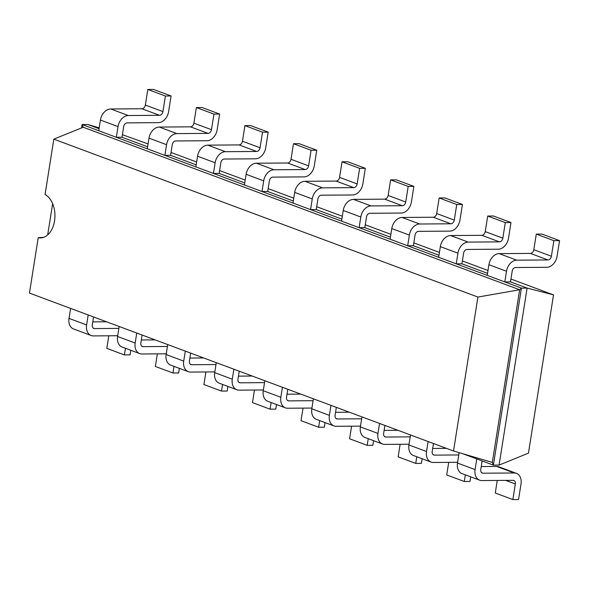 <?xml version="1.0" encoding="UTF-8"?>
<svg xmlns="http://www.w3.org/2000/svg" width="589" height="589" viewBox="0 0 589 589"><rect width="100%" height="100%" fill="white"/><g stroke="black" fill="none" stroke-linecap="round" stroke-linejoin="round"><path stroke-width="0.88" d="M553.52 294.89L527.118 288.08L499.082 465.074L528.451 453.162L553.52 294.89L510.935 279.031M487.986 270.491L462.38 260.949M439.431 252.409L413.817 242.874M390.868 234.326L365.261 224.792M342.312 216.244L316.698 206.71M293.749 198.169L268.142 188.627M245.193 180.087L219.587 170.552M196.638 162.004L171.024 152.47M148.075 143.922L122.416 134.697M99.202 127.857L87.798 124.5L82.114 124.537L81.584 127.901M99.07 128.697L87.798 124.5M147.625 146.779L122.019 137.237L123.705 126.569A3.784 2.754 -69.6 0 1 127.128 122.873L158.345 122.652A11.346 8.268 110.4 0 0 168.616 111.571L171.082 95.978L165.399 96.022L162.932 111.608L145.343 105.063L147.81 89.469L165.399 96.022M196.181 164.854L170.574 155.319L172.268 144.651A3.784 2.754 -69.6 0 1 175.691 140.955L206.901 140.727A11.346 8.268 110.4 0 0 217.172 129.646L219.638 114.06L213.962 114.104L211.488 129.69L193.899 123.145L196.373 107.551L213.962 114.104M244.744 182.936L219.13 173.402L220.823 162.726A3.784 2.754 -69.6 0 1 224.247 159.037L255.464 158.809A11.346 8.268 110.4 0 0 265.727 147.729L268.201 132.142L262.517 132.186L260.051 147.773L242.462 141.22L244.928 125.634L262.517 132.186M293.3 201.018L267.693 191.484L269.379 180.808A3.784 2.754 -69.6 0 1 272.803 177.12L304.02 176.891A11.346 8.268 110.4 0 0 314.29 165.811L316.757 150.224L311.073 150.261L308.607 165.855L291.018 159.302L293.484 143.716L311.073 150.261M341.856 219.101L316.249 209.559L317.942 198.891A3.784 2.754 -69.6 0 1 321.366 195.195L352.575 194.974A11.346 8.268 110.4 0 0 362.846 183.893L365.32 168.307L359.636 168.344L357.162 183.93L339.573 177.385L342.047 161.798L359.636 168.344M390.419 237.176L364.805 227.641L366.498 216.973A3.784 2.754 -69.6 0 1 369.921 213.277L401.138 213.056A11.346 8.268 110.4 0 0 411.409 201.975L413.876 186.382L408.192 186.426L405.725 202.012L388.136 195.467L390.603 179.873L408.192 186.426M438.974 255.258L413.368 245.723L415.054 235.055A3.784 2.754 -69.6 0 1 418.477 231.359L449.694 231.131A11.346 8.268 110.4 0 0 459.965 220.05L462.431 204.464L456.747 204.508L454.281 220.095L436.692 213.542L439.158 197.956L456.747 204.508M487.537 273.34L461.923 263.806L463.617 253.13A3.784 2.754 -69.6 0 1 467.04 249.441L498.25 249.213A11.346 8.268 110.4 0 0 508.521 238.133L510.994 222.546L505.31 222.583L502.837 238.177L485.248 231.624L487.721 216.038L505.31 222.583M499.082 465.074L493.398 465.119L521.434 288.117L527.118 288.08L510.486 281.888L512.172 271.212A3.784 2.754 -69.6 0 1 515.596 267.516L546.813 267.296A11.346 8.268 110.4 0 0 557.084 256.215L559.55 240.629L553.866 240.665L551.4 256.259L533.811 249.707L536.277 234.12L553.866 240.665M475.073 469.595A11.346 8.268 110.4 0 0 479.645 480.168L462.056 473.622A11.346 8.268 110.4 0 1 457.491 463.05L475.073 469.595L476.766 458.927L493.398 465.119L492.308 462.417L519.653 289.751L521.434 288.117L504.802 281.925L510.486 281.888M162.932 111.608A3.784 2.754 110.4 0 1 159.509 115.304L128.292 115.525A11.346 8.268 -69.6 0 0 118.021 126.606L100.432 120.06L98.746 130.729L82.114 124.537L83.204 127.239L53.827 139.151L45.059 194.539A22.338 14.747 89.6 0 1 54.541 220.927A22.338 14.747 89.6 0 1 40.369 237.927A22.338 14.747 89.6 0 1 38.219 237.706L29.45 293.086L453.523 450.99L477.907 297.055L53.827 139.151M487.213 275.38L504.802 281.925L506.488 271.257A11.346 8.268 -69.6 0 1 516.759 260.176L547.976 259.948L530.387 253.403L499.17 253.623A11.346 8.268 -69.6 0 0 488.899 264.704L487.213 275.38L456.239 263.843L461.923 263.806M211.488 129.69A3.784 2.754 110.4 0 1 208.064 133.386L176.855 133.607A11.346 8.268 -69.6 0 0 166.584 144.688L148.995 138.143L147.302 148.811L116.335 137.281L122.019 137.237M502.837 238.177A3.784 2.754 110.4 0 1 499.413 241.865L468.203 242.094A11.346 8.268 -69.6 0 0 457.933 253.174L440.344 246.622L438.65 257.297L407.684 245.768L413.368 245.723M260.051 147.773A3.784 2.754 110.4 0 1 256.627 151.461L225.41 151.69A11.346 8.268 -69.6 0 0 215.14 162.77L197.551 156.218L195.865 166.893L164.891 155.363L170.574 155.319M454.281 220.095A3.784 2.754 110.4 0 1 450.857 223.791L419.64 224.011A11.346 8.268 -69.6 0 0 409.37 235.092L391.788 228.547L390.095 239.215L359.128 227.685L364.805 227.641M308.607 165.855A3.784 2.754 110.4 0 1 305.183 169.544L273.966 169.772A11.346 8.268 -69.6 0 0 263.695 180.852L246.114 174.3L244.42 184.975L213.446 173.438L219.13 173.402M405.725 202.012A3.784 2.754 110.4 0 1 402.302 205.708L371.085 205.929A11.346 8.268 -69.6 0 0 360.814 217.01L343.225 210.464L341.539 221.133L310.565 209.603L316.249 209.559M357.162 183.93A3.784 2.754 110.4 0 1 353.739 187.626L322.529 187.854A11.346 8.268 -69.6 0 0 312.258 198.935L294.669 192.382L292.976 203.058L262.009 191.521L267.693 191.484M118.86 328.382L94.549 328.559A3.784 2.754 110.4 0 1 93.813 328.434A3.784 2.754 110.4 0 1 92.289 324.907L93.555 316.956M481.235 466.547L496.645 466.429L514.234 472.982L483.017 473.21A3.784 2.754 110.4 0 1 482.281 473.077A3.784 2.754 110.4 0 1 480.757 469.551L482.126 460.922M167.423 346.465L143.112 346.641A3.784 2.754 110.4 0 1 142.376 346.516A3.784 2.754 110.4 0 1 140.852 342.989L142.111 335.038M458.772 454.951L434.461 455.128A3.784 2.754 110.4 0 1 433.725 454.995A3.784 2.754 110.4 0 1 432.201 451.476L433.46 443.524M215.979 364.547L191.668 364.724A3.784 2.754 110.4 0 1 190.932 364.591A3.784 2.754 110.4 0 1 189.408 361.072L190.667 353.12M410.209 436.869L385.905 437.045A3.784 2.754 110.4 0 1 385.162 436.92A3.784 2.754 110.4 0 1 383.645 433.394L384.904 425.442M264.535 382.629L240.231 382.806A3.784 2.754 110.4 0 1 239.487 382.673A3.784 2.754 110.4 0 1 237.971 379.154L239.23 371.195M361.653 418.786L337.342 418.963A3.784 2.754 110.4 0 1 336.606 418.838A3.784 2.754 110.4 0 1 335.082 415.311L336.341 407.36M313.098 400.711L288.787 400.881A3.784 2.754 110.4 0 1 288.05 400.756A3.784 2.754 110.4 0 1 286.526 397.229L287.785 389.277M477.907 297.055L519.653 289.751L83.204 127.239M547.976 259.948A3.784 2.754 110.4 0 0 551.4 256.259M100.432 120.06A11.346 8.268 -69.6 0 1 110.703 108.98L141.92 108.751A3.784 2.754 110.4 0 0 145.343 105.063M171.082 95.978L153.493 89.432L147.81 89.469M530.387 253.403A3.784 2.754 110.4 0 0 533.811 249.707M559.55 240.629L541.961 234.076L536.277 234.12M118.021 126.606L116.335 137.281L98.746 130.729M457.933 253.174L456.239 263.843L438.65 257.297M148.995 138.143A11.346 8.268 -69.6 0 1 159.266 127.062L190.475 126.834A3.784 2.754 110.4 0 0 193.899 123.145M219.638 114.06L202.056 107.515L196.373 107.551M440.344 246.622A11.346 8.268 -69.6 0 1 450.614 235.541L481.824 235.32A3.784 2.754 110.4 0 0 485.248 231.624M510.994 222.546L493.405 215.994L487.721 216.038M166.584 144.688L164.891 155.363L147.302 148.811M409.37 235.092L407.684 245.768L390.095 239.215M197.551 156.218A11.346 8.268 -69.6 0 1 207.821 145.144L239.038 144.916A3.784 2.754 110.4 0 0 242.462 141.22M268.201 132.142L250.612 125.59L244.928 125.634M391.788 228.547A11.346 8.268 -69.6 0 1 402.059 217.466L433.268 217.238A3.784 2.754 110.4 0 0 436.692 213.542M462.431 204.464L444.842 197.919L439.158 197.956M215.14 162.77L213.446 173.438L195.865 166.893M360.814 217.01L359.128 227.685L341.539 221.133M246.114 174.3A11.346 8.268 -69.6 0 1 256.377 163.219L287.594 162.998A3.784 2.754 110.4 0 0 291.018 159.302M316.757 150.224L299.168 143.672L293.484 143.716M343.225 210.464A11.346 8.268 -69.6 0 1 353.496 199.384L384.713 199.156A3.784 2.754 110.4 0 0 388.136 195.467M413.876 186.382L396.287 179.836L390.603 179.873M263.695 180.852L262.009 191.521L244.42 184.975M312.258 198.935L310.565 209.603L292.976 203.058M294.669 192.382A11.346 8.268 -69.6 0 1 304.94 181.302L336.15 181.081A3.784 2.754 110.4 0 0 339.573 177.385M365.32 168.307L347.731 161.754L342.047 161.798M70.606 308.408L69.023 318.399A11.346 8.268 110.4 0 0 73.588 328.971L91.177 335.524A11.346 8.268 110.4 0 0 93.386 335.907L117.697 335.73M92.767 321.896L106.557 321.8M125.442 348.283L124.397 354.924L106.808 348.371L108.796 335.796M479.645 480.168A11.346 8.268 110.4 0 0 481.854 480.55L513.071 480.329A3.784 2.754 -69.6 0 1 513.807 480.455A3.784 2.754 -69.6 0 1 515.331 483.981L512.857 499.568L495.275 493.022L497.263 480.44M514.234 472.982A11.346 8.268 -69.6 0 1 516.45 473.365A11.346 8.268 -69.6 0 1 521.015 483.937L518.541 499.531L512.857 499.568M130.81 350.278L130.081 354.88L124.397 354.924M91.177 335.524A11.346 8.268 110.4 0 1 86.612 324.951L88.188 314.96M457.491 463.05L459.133 452.646M496.645 466.429A11.346 8.268 -69.6 0 1 498.861 466.819L516.45 473.365M119.162 326.49L117.579 336.481A11.346 8.268 110.4 0 0 122.144 347.054L139.733 353.606A11.346 8.268 110.4 0 0 141.949 353.989L166.26 353.812M141.331 339.978L155.113 339.882M174.005 366.365L172.952 373.006L155.363 366.454L157.359 353.879M431.082 462.085L413.493 455.54A11.346 8.268 110.4 0 1 408.928 444.967L426.517 451.513A11.346 8.268 110.4 0 0 431.082 462.085A11.346 8.268 110.4 0 0 433.298 462.475L457.609 462.299M465.354 474.852L464.301 481.485L446.712 474.94L448.708 462.358M470.714 476.847L469.985 481.449L464.301 481.485M426.517 451.513L428.1 441.522M179.365 368.361L178.636 372.962L172.952 373.006M117.579 336.481L135.168 343.034L136.751 333.043M135.168 343.034A11.346 8.268 110.4 0 0 139.733 353.606M408.928 444.967L410.511 434.976M432.679 448.465L446.462 448.362M167.718 344.572L166.135 354.563A11.346 8.268 110.4 0 0 170.7 365.136L188.289 371.681A11.346 8.268 110.4 0 0 190.505 372.071L214.816 371.895M189.886 358.06L203.676 357.957M222.561 384.448L221.508 391.081L203.919 384.536L205.914 371.953M382.526 444.01L364.937 437.458A11.346 8.268 110.4 0 1 360.372 426.885L377.961 433.43A11.346 8.268 110.4 0 0 382.526 444.01A11.346 8.268 110.4 0 0 384.742 444.393L409.046 444.216M416.798 456.769L415.746 463.41L398.157 456.858L400.145 444.283M422.158 458.765L421.429 463.366L415.746 463.41M377.961 433.43L379.544 423.447M227.921 386.443L227.192 391.044L221.508 391.081M166.135 354.563L183.724 361.109L185.307 351.125M183.724 361.109A11.346 8.268 110.4 0 0 188.289 371.681M360.372 426.885L361.955 416.894M384.116 430.382L397.906 430.287M216.281 362.655L214.698 372.646A11.346 8.268 110.4 0 0 219.263 383.218L236.852 389.763A11.346 8.268 110.4 0 0 239.06 390.146L263.371 389.977M238.442 376.143L252.232 376.04M271.124 402.523L270.071 409.164L252.482 402.618L254.47 390.036M333.963 425.928L316.381 419.375A11.346 8.268 110.4 0 1 311.809 408.803L329.398 415.355A11.346 8.268 110.4 0 0 333.963 425.928A11.346 8.268 110.4 0 0 336.179 426.311L360.49 426.134M368.235 438.687L367.183 445.328L349.601 438.776L351.589 426.2M373.595 440.682L372.866 445.284L367.183 445.328M329.398 415.355L330.981 405.365M276.484 404.525L275.755 409.127L270.071 409.164M214.698 372.646L232.287 379.191L233.87 369.2M232.287 379.191A11.346 8.268 110.4 0 0 236.852 389.763M311.809 408.803L313.392 398.812M335.561 412.3L349.351 412.204M264.836 380.737L263.254 390.721A11.346 8.268 110.4 0 0 267.818 401.293L285.407 407.846A11.346 8.268 110.4 0 0 287.623 408.229L311.934 408.052M287.005 394.218L300.788 394.122M319.68 420.605L318.627 427.246L301.038 420.693L303.033 408.118M325.04 422.6L324.311 427.202L318.627 427.246M263.254 390.721L280.843 397.273L282.425 387.282M280.843 397.273A11.346 8.268 110.4 0 0 285.407 407.846M43.755 237.301L38.219 237.706M47.687 234.908L52.635 203.684M492.308 462.417L453.523 450.99M462.807 453.729L476.766 458.927M94.549 328.559L93.172 328.044M483.017 473.21L481.64 472.695M143.112 346.641L141.728 346.126M434.461 455.128L433.077 454.612M191.668 364.724L190.291 364.208M385.905 437.045L384.521 436.53M240.231 382.806L238.847 382.29M337.342 418.963L335.966 418.448M288.787 400.881L287.403 400.373M488.899 264.704L506.488 271.257M499.17 253.623L516.759 260.176M159.509 115.304L141.92 108.751M128.292 115.525L110.703 108.98M499.413 241.865L481.824 235.32M468.203 242.094L450.614 235.541M208.064 133.386L190.475 126.834M176.855 133.607L159.266 127.062M450.857 223.791L433.268 217.238M419.64 224.011L402.059 217.466M256.627 151.461L239.038 144.916M225.41 151.69L207.821 145.144M402.302 205.708L384.713 199.156M371.085 205.929L353.496 199.384M305.183 169.544L287.594 162.998M273.966 169.772L256.377 163.219M353.739 187.626L336.15 181.081M322.529 187.854L304.94 181.302M117.196 335.737L117.667 335.914M86.612 324.951L69.023 318.399M505.664 480.381L515.331 483.981M165.752 353.812L166.231 353.989M457.108 462.299L457.579 462.475M214.315 371.895L214.786 372.071M408.545 444.216L409.016 444.393M262.871 389.977L263.342 390.154M359.989 426.141L360.461 426.318M311.434 408.059L311.905 408.236"/></g></svg>
